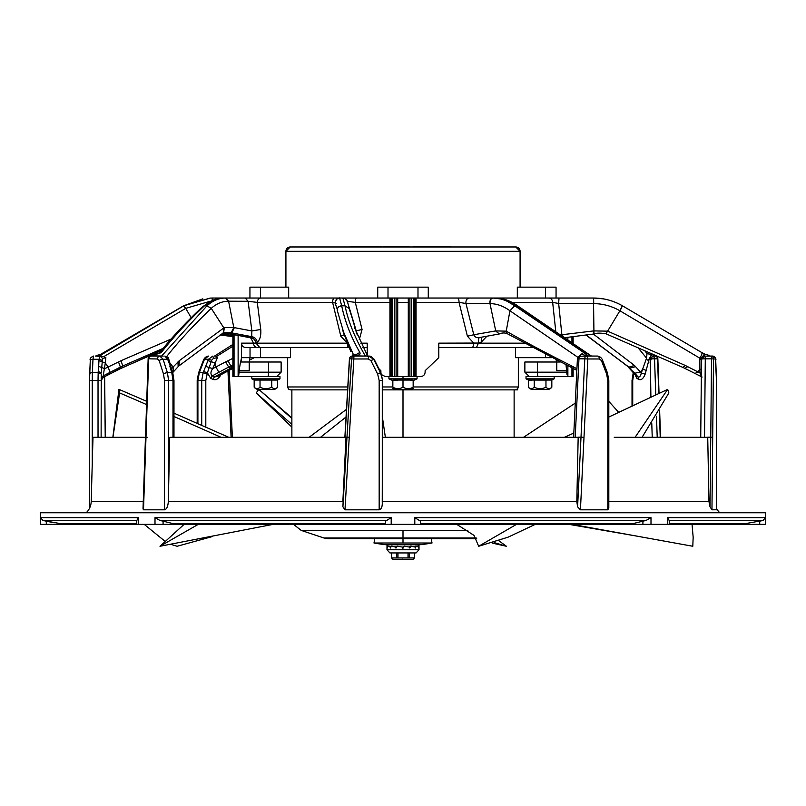 <?xml version="1.0" encoding="UTF-8"?>
<svg xmlns="http://www.w3.org/2000/svg" width="806" height="806" viewBox="0 0 806 806"><rect width="100%" height="100%" fill="white"/><g stroke="black" fill="none" stroke-linecap="round" stroke-linejoin="round"><path stroke-width="1.21" d="M413.156 386.971L518.339 386.971L518.339 357.663L518.339 386.971L517.613 388.885L515.437 389.872L382.679 389.872M515.538 347.507L515.538 357.663L545.561 357.663L545.561 354.469M428.278 298.039L428.278 287.158L377.722 287.158L377.722 298.039M517.321 298.039L517.321 287.158L556.059 287.158L556.059 298.039L556.745 298.039M551.687 357.663L545.561 357.663M347.789 386.971L287.661 386.971L287.661 357.663L287.661 386.971L288.387 388.885M260.439 347.507L260.439 357.663L290.462 357.663L290.462 347.507M288.679 298.039L288.679 287.158L260.439 287.158L260.439 298.039M260.439 357.663L250.031 357.663L249.215 362.005L240.49 362.015L239.1 370.72L249.215 370.72L249.215 362.015L240.49 362.015L281.133 362.015L281.133 372.171L276.78 376.523M249.941 298.039L249.941 287.158L260.439 287.158M347.618 389.872L290.422 389.872L291.873 389.872L291.873 437.315L265.879 437.315M514.127 437.315L523.507 437.315L514.127 437.315L514.127 389.872L517.613 389.872L517.613 388.885M311.6 246.968L290.271 246.968A4.352 4.352 0 0 0 285.918 251.321L285.918 287.158M520.082 287.158L520.082 251.321A4.352 4.352 0 0 0 515.729 246.968L493.534 246.968M290.271 246.968L515.729 246.968L520.082 251.321L285.918 251.321L290.271 246.968M409.025 246.384L409.025 246.968L409.025 246.384L403 246.384L403 246.968M396.018 246.968L396.018 246.384L403 246.384M395.091 246.968L395.091 246.384L395.262 246.968M395.091 246.384L383.334 246.384L383.334 246.968M383.162 246.968L383.334 246.384M381.691 246.968L381.691 246.384L377.792 246.384L377.792 246.968L377.792 246.384L373.913 246.384L373.913 246.968M381.691 246.384L381.863 246.968M373.732 246.968L373.913 246.384M373.732 246.384L361.501 246.384L361.501 246.968M361.33 246.968L361.501 246.384M351.013 246.968L351.013 246.384L361.33 246.384M413.317 246.968L413.317 246.384L431.865 246.384L431.865 246.968M431.865 246.384L450.504 246.384L450.504 246.968M478.442 246.968L477.898 246.968M374.76 538.72L373.984 543.002L432.016 543.002L431.24 538.72L476.739 538.72L328.465 538.72L323.871 537.975L476.225 537.975M258.696 389.52L256.197 392.915L291.873 424.409M256.197 392.915L291.873 427.089M492.436 543.153L506.43 546.267L494.118 542.579M291.873 418.455L259.008 389.58M258.958 389.52L291.873 417.861M498.934 540.816L506.43 546.267M385.369 437.315L382.679 419.049M346.046 416.994L320.496 437.315M198.226 524.363L159.981 546.267L184.09 524.363M309.091 437.315L346.489 409.347M265.597 437.315L228.763 437.315L173.975 413.166M146.682 401.297L118.966 389.379L119.6 392.915L112.941 437.315M221.096 437.315L173.975 416.5M146.571 404.552L119.6 392.915M144.214 524.363L164.424 540.816M170.761 544.322L177.129 546.267L212.532 536.514M111.611 437.315L112.85 437.315L118.966 389.379M523.507 437.315L575.272 403.111M692.797 546.267L693.16 537.259L692.797 546.267L571.917 524.363M693.16 537.259L692.042 524.363M618.756 412.44L608.812 401.368M564.412 437.315L573.822 433.054M608.812 417.045L667.66 389.379L668.879 392.915L642.08 437.315M535.244 524.363L508.123 537.159L478.673 546.267L474.039 535.426L456.75 524.363M478.673 546.267L516.485 524.363M635.088 437.315L667.66 389.379M386.981 549.752L389.923 552.936L416.077 552.936L419.019 549.752L386.981 549.752L386.981 546.549M403 549.752L402.799 547.133L397.136 546.136L402.799 547.133M396.048 548.009L397.136 546.136M390.477 548.009L391.253 546.136L395.867 547.133L395.867 548.009M387.485 547.133L387.162 546.136L387.343 548.009L387.696 546.136L390.356 547.133L390.356 548.009M391.494 552.936L391.494 557.48A2.902 2.902 0 0 0 394.295 559.616L411.705 559.616A2.902 2.902 0 0 0 414.506 557.48L414.304 552.936M391.696 552.936L391.696 557.943L414.304 557.943M392.945 559.021L392.24 558.629M397.973 552.936L397.973 557.943L396.713 557.943L396.713 552.936M397.973 557.943L396.713 557.943M403 559.223L402.033 559.203M409.287 552.936L409.287 557.943L408.027 557.943L408.027 552.936M409.287 557.943L408.027 557.943M402.889 548.009L404.189 546.136L409.77 547.133L409.77 548.009L411 546.136L415.392 547.133L415.392 548.009L416.228 546.136L418.566 547.133L418.566 548.009L418.838 546.136L418.657 547.133M418.314 546.176L417.639 546.186M403.141 547.526L404.108 546.236M411 546.136L410.304 546.236A23.173 8.04 129.8 0 1 409.186 547.022M416.228 546.136L415.04 546.236A23.173 14.488 -39.7 0 1 414.062 546.79M418.838 546.136L417.397 546.236A23.173 18.075 163.5 0 1 417.085 546.418M396.441 547.133L395.867 547.133M396.522 547.022A13.662 1.058 -171 0 1 392.341 546.236L391.253 546.136M390.95 546.74A13.662 1.874 -173.8 0 1 389.096 546.236L387.696 546.136M387.162 546.136L387.686 546.176M388.361 546.186A27.565 27.565 0 0 1 386.316 544.765L419.684 544.765A27.565 27.565 0 0 1 417.579 546.226M388.925 376.523L388.925 378.84L417.075 378.84L417.075 376.523M410.687 380.482L412.561 380.2M413.156 380.069L403 380.069L403 387.202C406.385 389.127 409.77 389.127 413.156 387.202L413.156 380.069M413.156 387.202C413.156 389.127 413.156 389.127 413.156 387.202M403 380.069L392.844 380.069L392.844 387.202C396.23 389.127 399.615 389.127 403 387.202M392.844 380.069L397.197 380.603M413.156 388.643L410.083 389.52L395.917 389.52L392.844 388.643M392.844 387.202C392.844 389.127 392.844 389.127 392.844 387.202M554.175 376.523L526.026 376.523L526.026 378.84L554.175 378.84L554.175 376.523M537.652 376.523L542.549 376.523M545.904 380.079L528.373 380.069L531.305 380.613M549.077 388.633L548.191 388.583M554.175 378.84L551.828 380.069L551.828 387.202A5.803 5.803 0 0 1 547.183 389.52L533.018 389.52A5.803 5.803 0 0 1 528.373 387.202L528.373 380.069L526.026 378.84M551.828 380.069L545.964 380.069L545.964 387.202C547.919 389.127 549.873 389.127 551.828 387.202M528.373 387.202C530.328 389.127 532.282 389.127 534.237 387.202L534.237 380.069M531.104 388.633L532.01 388.583M533.018 389.52L547.183 389.52M534.237 387.202C538.146 389.127 542.055 389.127 545.964 387.202M279.974 376.523L251.825 376.523L251.825 378.84L279.974 378.84L279.974 376.523M263.451 376.523L238.566 376.523L239.1 372.171L238.566 376.523L259.804 376.523L232.874 376.523L232.874 334.752M254.172 387.202A5.803 5.803 0 0 0 258.817 389.52L272.982 389.52A5.803 5.803 0 0 0 277.627 387.202L277.627 380.069L254.172 380.069L254.172 387.202C256.127 389.127 258.081 389.127 260.036 387.202L260.036 380.069M260.036 387.202C263.945 389.127 267.854 389.127 271.763 387.202L271.763 380.069M256.913 388.633L256.379 388.573M274.896 388.633L275.4 388.583M277.627 387.202C275.672 389.127 273.718 389.127 271.763 387.202M263.451 389.52L268.348 389.52M249.215 370.72L239.1 370.72L239.1 372.171L281.133 372.171M238.123 335.679L238.123 376.523L238.123 335.679M349.21 347.507L245.78 347.507L250.031 347.507L250.031 357.663L241.528 357.663L241.528 343.175L241.528 357.663L240.641 362.015L249.215 362.015M240.833 361.904L241.447 359.416M250.928 338.006L253.507 343.155A4.352 3.929 90 0 0 257.436 347.507M251.492 298.039L243.855 298.039M250.545 298.039L276.639 298.039M250.061 337.704L250.364 337.492C253.386 337.986 255.25 339.84 255.965 343.054L257.265 342.197C260.026 339.84 261.194 335.608 260.741 329.483L257.285 302.391A4.352 3.839 -90 0 1 261.124 298.039L223.403 298.039C216.471 298.029 210.154 300.628 204.462 305.806L203.021 306.34M250.031 347.507L259.713 347.507L255.965 343.054M255.804 343.144L241.528 343.155A4.352 4.252 -90 0 0 245.78 347.507M340.364 298.039L334.45 298.039A4.352 1.854 90 0 0 332.596 302.391L340.817 336.203L347.326 343.155L255.845 343.155L347.326 343.155A4.352 1.461 90 0 0 348.786 347.507M276.639 347.507L324.072 347.507M362.952 347.507L367.204 347.507L362.952 347.507M248.802 298.039L251.734 298.039M701.643 352.474L622.333 305.736L619.895 310.773L699.799 358.156C701.774 355.103 702.389 353.209 701.643 352.474L622.323 305.736C613.215 300.598 603.644 298.029 593.619 298.039L593.71 303.61L593.458 298.039L492.98 298.039C490.763 298.573 489.806 300.437 490.088 303.61L489.988 303.61C489.675 300.376 490.642 298.512 492.859 298.039L408.289 298.039L408.289 376.523L389.943 376.523L389.943 298.039L342.862 298.039L345.069 305.897C348.091 321.02 354.801 337.674 365.219 355.849A4.352 3.597 -30.7 0 1 366.659 356.071L369.047 356.071L374.165 359.275L380.845 372.704L382.679 380.492L380.452 372.704L377.631 374.004L379.173 380.492L379.173 509.815L344.968 509.815L342.913 506.813L346.006 437.265L342.862 501.594L168.333 501.594C167.92 506.541 166.651 509.281 164.505 509.815L143.498 509.815L143.025 508.939M340.182 298.039L339.618 298.039L341.673 305.806L339.628 298.039L342.862 298.039M339.517 298.039L324.072 298.039M334.45 298.039L261.124 298.039L334.45 298.039M223.514 298.039L247.382 298.039M240.591 298.039L242.153 298.039M242.636 298.039L245.266 298.039L248.097 301.293L251.865 330.954L233.8 327.528L224.31 327.589L179.264 360.695L171.547 368.644L171.265 367.768M249.256 298.039L247.11 298.039M245.316 298.039L242.787 298.039M230.748 298.039L212.149 298.039L212.29 301.202M228.884 298.039L212.462 298.039M577.126 298.039L563.465 298.039M473.656 298.039L474.381 298.039M492.859 298.039L493.746 298.039M408.289 298.039L397.711 298.039L397.711 376.523M495.64 298.039L550.528 298.039M550.79 298.039L552.815 298.039M553.107 298.039L555.656 298.039M433.013 298.039L463.782 298.039M464.145 298.039L473.182 298.039M340.122 298.039L342.701 298.039M342.802 298.039L372.987 298.039M576.925 368.795L570.85 365.501C545.974 353.008 524.434 341.563 506.228 331.155L495.73 330.903L489.988 303.61L465.949 303.469C465.717 300.336 466.785 298.522 469.163 298.039L457.566 298.039A4.352 1.471 90 0 1 459.047 302.391L467.399 336.203L473.757 343.155A4.352 1.864 90 0 1 471.893 347.507L438.796 347.507M359.264 339.709L362.065 329.483L355.295 302.391A4.352 1.259 -90 0 1 356.554 298.039M416.057 298.039L416.057 376.523L408.289 376.523M389.943 376.523L385.218 376.523L381.712 374.74M506.118 331.095L507.055 333.573C504.506 332.656 501.926 332.777 499.317 333.956L495.73 330.903L473.797 334.752C474.774 337.17 476.779 338.087 479.802 337.492C478.411 337.986 478.059 339.84 478.724 343.054L438.796 343.155L438.796 357.663L425.125 370.72L425.125 372.171C424.863 374.81 423.422 376.261 420.782 376.523L416.057 376.523M397.711 298.039L389.943 298.039M360.826 343.155L367.204 343.155L360.826 343.155M367.204 355.406L367.204 343.155M380.926 372.856L380.875 370.72L378.86 368.695M356.131 330.873L362.065 329.483M347.054 301.202L347.829 303.147M347.356 301.293L355.295 302.391L389.943 302.391M356.736 333.664L347.769 302.915M354.519 327.528L355.285 327.589L357.239 334.943M345.069 305.897L349.089 308.446L355.365 327.921M366.67 356.071L354.801 356.071L354.217 355.063L353.411 356.111L354.63 356.071L354.217 355.063C358.791 355.648 360.675 354.781 359.869 352.474C351.033 337.11 344.968 321.554 341.673 305.806L345.049 305.806M354.68 355.849L365.35 356.071M354.217 355.063L353.008 354.63L353.975 354.68M359.869 352.474L355.789 354.731M351.779 356.121L353.411 356.111M352.202 356.111L351.819 356.111A2.902 2.902 0 0 0 349.421 358.801L353.844 358.972L353.894 356.071L354.63 356.071M352.252 355.97L353.008 354.63A1.451 1.38 -90 0 1 351.859 356.111A2.902 2.771 90 0 0 349.552 358.821L345.008 437.315M342.419 329.402L353.31 354.408M350.852 351.668L349.472 348.192M341.663 305.736C338.399 306.27 336.968 307.952 337.351 310.773M336.787 308.164L335.326 303.59M336.354 303.469L335.457 303.61C335.034 300.437 336.424 298.573 339.628 298.039C336.384 298.522 334.994 300.376 335.447 303.61M343.396 332.193L344.686 335.83M340.817 336.203L344.253 334.752M167.618 358.368L168.353 357.713L166.63 356.595C179.164 340.827 194.004 324.788 211.152 308.446L207.021 305.806L211.253 308.355C216.361 303.671 222.134 301.283 228.592 301.202L248.097 301.293L257.285 302.391L332.596 302.391L335.336 303.026M495.64 347.507L532.524 347.507L476.507 347.507L478.421 343.144M567.011 374.75L566.024 364.876L566.9 370.72L556.785 370.72L556.785 362.015L560.251 362.015L556.785 362.015L556.11 359.929M556.785 362.015L524.867 362.015L524.867 372.171L566.9 372.171L567.001 374.629M538.317 376.523L567.877 376.523L538.317 376.523A4.352 0.937 -90 0 1 537.37 372.171L537.37 362.015M573.126 376.523L573.126 368.372L573.126 376.523L567.877 376.523L567.877 365.793M546.196 376.523L567.384 376.523L546.196 376.523M212.472 301.202L212.341 298.039L210.003 298.089L183.788 305.806L99.571 355.849L96.569 355.849L97.899 355.073C98.131 355.648 100.287 354.781 104.357 352.474L183.546 305.806L202.8 298.845M210.517 298.069L183.546 305.806L185.753 308.355L210.195 301.253M97.687 355.204L100.468 354.469M96.549 356.111L103.853 356.595L185.592 308.446L183.627 305.897M105.223 437.315L104.609 376.664M102.836 377.964L101.959 379.324L101.244 374.004L101.123 437.315M100.629 354.398L99.904 354.418M231.121 437.315L227.957 371.103M221.267 374.185C218.789 378.81 215.978 380.523 212.855 379.324L210.688 378.357L207.404 372.815L205.802 380.492L205.802 427.13M215.162 355.849L216.31 356.595L232.874 346.217M206.951 374.004L203.122 372.704L203.575 371.516L207.404 372.815L211.646 360.262L213.449 358.368L212.865 356.071L208.442 359.275L204.462 359.275L208.442 356.071C206.477 356.302 204.905 357.461 203.716 359.526A2.902 0.816 21.2 0 1 204.462 359.275A1556.205 916.603 -56.4 0 0 199.304 372.704A2.902 0.836 -159.1 0 0 198.538 372.966L197.188 380.492L197.903 380.492L199.304 372.704L203.122 372.704L201.732 380.492L197.903 380.492L197.903 423.654M213.449 358.368L217.449 357.713L216.31 356.595M650.905 397.348L650.301 358.237L649.304 358.66L645.143 374.185C643.289 378.81 641.102 380.523 638.594 379.324L636.831 378.357L634.09 372.815L633.707 374.004L632.72 380.492L632.72 405.922M652.235 437.315L651.782 423.624M650.301 358.237L651.208 354.68L652.245 354.418L654.754 356.111L652.407 356.111A2.902 2.569 90 0 1 654.543 358.821L657.545 358.821L658.744 393.62M652.8 354.68L651.319 354.63L652.245 354.418M651.54 354.489L649.304 358.66C647.843 360.685 646.926 360.524 646.543 358.156L641.304 372.956L640.407 371.929L634.745 373.259L628.297 367.062L636.337 375.858L636.831 378.357M649.999 362.136L652.407 356.111A1.451 1.29 -90 0 1 651.329 354.63M657.212 437.315L656.487 416.178M655.772 395.041L654.543 358.821L651.067 358.861M154.46 354.489L161.331 352.474C173.35 337.11 187.727 321.554 204.462 305.806L202.941 306.411M101.244 374.004L98.171 372.704L98.03 380.492L92.247 380.492L92.388 372.704A2.902 1.29 -177.7 0 0 89.657 373.873A2.902 1.29 -177.7 0 0 89.668 374.004L89.547 508.223M101.687 356.071L100.156 356.071L99.017 359.275L92.992 359.275A1556.205 1388.829 -7.6 0 0 92.388 372.704L98.171 372.704L98.221 371.516L101.284 372.815L102.533 358.368L100.156 356.071L95.37 356.071A2.902 2.861 -90 0 0 95.34 356.071A2.902 0.897 90 0 1 95.37 356.071L96.569 355.849M171.114 339.064L121.061 360.685L104.77 368.654L98.654 366.377L98.947 360.635L105.314 362.982L105.868 357.713L103.853 356.595M110.341 373.762L120.769 368.13L120.396 367.062L110.029 372.372L108.145 366.992L105.314 362.982L103.188 375.858L101.667 378.357M110.029 372.372L103.188 375.858L103.41 376.936L101.959 379.324M110.654 373.259L103.994 376.976M102.876 377.359L102.674 378.266L103.873 377.037L120.517 368.634L122.895 367.143L122.714 365.995L163.205 348.343M118.482 361.884L120.396 367.062L122.714 365.995L121.061 360.685M120.517 368.634L161.744 350.116M232.874 336.455L220.35 334.843M221.388 334.137L232.874 335.679M191.163 317.715L185.753 308.355M99.209 356.071L100.206 356.071M102.533 358.368L105.868 357.713M203.575 371.516L205.681 366.377L212.693 368.654C210.477 371.828 210.366 374.226 212.341 375.858L210.688 378.357M222.839 373.732L221.307 373.259L230.848 368.12L228.652 367.062L212.341 375.858L214.416 376.936L217.691 376.462M212.855 379.324L214.416 376.936L221.307 373.259M232.874 358.368L225.65 361.874L228.652 367.062L230.808 365.984L232.823 367.143L230.848 368.12L232.501 368.574L218.104 376.231M228.007 360.685L230.808 365.984L232.874 365.007M225.65 361.874L212.693 368.654L217.449 357.713M205.681 366.377L208.442 359.275L211.646 360.262M719.808 512.757A15.959 15.959 0 0 1 716.463 508.243M143.267 501.594L91.189 501.594A15.959 15.959 0 0 1 86.192 512.757M765.509 524.363L759.705 524.363L759.705 521.17L763.02 520.485L765.509 517.643L765.7 524.363L765.7 512.757L765.7 524.363L765.7 512.757L40.3 512.757L40.3 524.363L40.3 512.757L40.3 524.363L40.491 517.643L42.98 520.485L54.203 522.812M669.242 520.213L669.242 524.363L741.369 524.363L64.631 524.363L42.98 520.485L136.758 520.485M67.019 524.363L75.24 524.363M751.797 520.485L763.02 520.485L741.369 524.363L759.705 524.363M46.295 521.17L46.295 524.363L64.631 524.363M46.295 524.363L40.491 524.363M176.051 524.363L163.084 521.17L163.084 524.363L391.202 524.363L273.043 524.363L160.082 546.246M642.916 521.17L645.989 520.485L419.372 520.485L420.41 521.17L420.41 524.363L420.41 521.17L420.41 524.363L642.916 524.363L642.916 521.17L629.949 524.363M40.491 517.643L138.33 517.643L136.849 520.485M163.084 521.17L160.011 520.485L155.004 517.643L391.202 517.643L391.202 524.363M385.59 524.363L385.59 521.17L385.59 524.363L385.59 521.17L391.202 517.643M419.372 520.485L414.798 517.643L650.996 517.643L650.996 524.363M645.989 520.485L650.996 517.643M669.151 520.485L667.67 517.643L765.509 517.643L765.509 524.313M578.174 437.315L382.387 437.315L382.245 501.594C382.518 506.541 381.49 509.281 379.173 509.815M597.609 356.071L597.558 356.071A2.902 1.814 90 0 1 599.372 358.972L601.417 360.574L606.626 374.004L607.805 380.492L608.812 380.492L608.812 508.022L607.805 509.815L580.431 509.815L577.6 506.813L576.814 501.594L578.174 437.265L576.814 501.594L382.245 501.594M716.453 509.765L711.96 509.815L710.015 506.813L708.958 501.594L707.728 437.265L708.958 501.594L608.812 501.594M675.045 437.315L700.777 437.315M677.765 437.315L693.775 437.315M659.348 411.332L660.235 437.205L658.774 437.205M627.854 366.659L635.833 375.445L638.09 376.936C639.601 377.349 640.679 376.019 641.304 372.956L645.143 374.185M638.594 379.324L638.09 376.936L634.745 373.259M647.027 353.622L646.543 358.156L638.09 347.759M659.046 393.479L657.857 358.872A2.902 2.902 0 0 0 654.966 356.071A2.902 2.589 -90 0 1 657.545 358.821L657.313 358.972M654.966 356.071L654.361 356.071M632.65 371.888L633.184 372.372M593.377 334.067L634.473 365.491L640.407 371.929L642.674 369.229L646.231 370.347M634.473 365.491L628.942 367.143L585.902 334.994L626.776 365.652M586.184 334.964L629.97 368.12L635.662 366.639M704.515 437.315L705.29 358.821L711.527 358.821A2.902 0.897 -90 0 0 710.63 356.071L712.554 356.071A2.902 2.881 90 0 1 715.436 358.972L716.453 380.492L716.453 509.815M701.452 370.075L701.361 358.237L703.96 354.68L707.235 354.68L709.804 356.071M700.726 437.315L701.492 361.864L701.835 358.861L704.565 356.111L709.451 356.111L708.091 355.063M701.835 358.861L705.29 358.821A2.902 0.866 90 0 0 704.565 356.111L704.182 354.63L707.235 354.68M707.728 437.315L614.232 437.315M632.791 437.315L659.107 437.315M678.894 437.315L694.52 437.315M577.65 358.237L580.622 354.63L583.453 354.68L585.509 355.849L593.135 356.071M575.202 437.315L578.96 358.821L577.408 358.821A2.902 2.902 0 0 1 579.262 356.262L584.622 356.111L584.239 355.063C587.322 355.648 587.131 354.781 583.675 352.474L514.712 305.736L509.946 310.773L506.228 331.155L507.095 333.593M382.568 437.315L464.377 437.315M502.833 437.315L540.383 437.315M355.466 328.294L357.26 334.974M368.594 356.071L368.282 358.972L370.881 360.574L374.165 359.275L380.452 372.704A1556.205 92.559 -116.6 0 1 373.772 359.275L368.594 356.071L354.297 356.071A2.902 2.761 -90 0 0 351.547 358.821L346.983 437.205L346.016 437.205M344.968 509.815L353.844 358.972L368.282 358.972M171.789 437.315L181.269 437.315M204.946 437.315L229.408 437.315M269.083 437.315L305.625 437.315M156.686 356.071L159.79 356.071A2.902 2.267 90 0 0 157.523 358.972L159.165 360.574L163.497 374.004L164.505 380.492L168.615 380.492L167.416 372.704L171.789 372.704L172.988 380.492L168.615 380.492L168.615 488.668L169.693 437.315L346.006 437.315M158.984 353.572L161.331 352.474M159.165 360.574A2.902 1.008 -17.5 0 1 163.124 359.275L159.79 356.071L151.034 356.071L152.767 355.063L152.153 355.849L163.195 356.071M128.174 437.315L112.709 437.315M100.8 437.315L97.466 437.315M147.226 437.315L92.992 437.315L91.189 501.594M101.919 360.262L99.017 359.275L98.947 360.635M89.668 374.004L90.282 360.574A2.902 1.29 2.9 0 1 90.272 360.423A2.902 1.29 2.9 0 1 92.992 359.275L93.446 356.071A2.902 2.881 -90 0 0 93.234 356.071M143.498 509.815L148.687 358.972A2.902 2.347 90 0 1 151.034 356.071L152.223 356.071M168.615 488.668L168.333 501.594M169.905 366.377L171.406 371.516L172.454 371.919L168.726 359.708C168.726 358.217 167.436 357.008 164.847 356.071L167.668 359.275L170.771 367.345M170.983 366.841L168.353 357.713M173.35 371.888L173.099 366.992L169.824 362.982M206.92 305.897L161.563 356.071M148.455 358.821L157.523 358.972M224.31 327.589L223.645 332.626L231.151 332.807L251.714 336.646L250.364 337.492L223.232 332.908L223.846 327.901L211.253 308.355M231.151 332.807L233.8 327.528L228.592 301.202L225.529 298.039C218.849 298.049 212.683 300.638 207.021 305.806L204.462 305.806M228.451 333.946L231.806 332.938L234.334 327.649M223.867 332.475L179.043 365.823L179.264 360.695M178.811 366.005L178.136 366.68L177.975 361.894M204.543 305.736C210.225 300.598 216.512 298.029 223.403 298.039L225.781 298.039M260.741 329.483L251.865 330.954L251.714 336.646C254.686 337.17 256.54 339.024 257.265 342.197M228.713 301.202L225.529 298.039M251.482 337.694L251.875 338.711L250.051 337.744L229.77 333.785M349.24 437.356L346.983 437.205L342.913 506.813M370.881 360.574L377.631 374.004M580.642 354.68A1.451 0.675 -90 0 1 580.078 356.111A2.902 1.35 90 0 0 578.96 358.821L584.783 358.821L581.005 437.205L578.174 437.205M580.431 509.815L583.997 437.356L581.005 437.205L577.6 506.813M583.997 437.356L587.796 358.972L584.783 358.821A2.902 1.31 -90 0 1 586.093 356.071A2.902 1.703 90 0 1 587.796 358.972L599.372 358.972M711.96 509.815L713.491 358.972L711.527 358.821L710.761 437.205L707.728 437.205M712.736 437.356L710.761 437.205L710.015 506.813M701.351 376.221L699.951 372.956L697.966 371.929L699.91 369.229L699.951 372.956L701.381 373.067M701.381 360.171L699.799 358.156L699.91 369.229L701.422 369.39M709.381 356.071L710.63 356.071A2.902 2.861 90 0 1 713.491 358.972L715.436 358.972M695.346 373.259L697.966 371.929L685.372 365.501L607.623 331.155L606.041 333.553M593.71 303.61C603.11 303.731 611.845 306.119 619.895 310.773L607.623 331.155L593.669 330.903L561.863 334.752L558.659 303.469L559.001 298.039L548.725 298.039A4.352 3.939 90 0 1 552.664 302.391L555.938 332.989M687.77 366.649L685.251 368.14M685.372 365.501L683.125 367.153M512.062 302.391L552.664 302.391L558.659 303.469L593.569 303.61L593.962 333.785M563.374 338.016L564.482 337.724L561.863 334.752L559.152 335.175M478.492 343.155L524.535 343.155L478.492 343.155M478.724 343.054L481.192 342.197L486.945 336.162M567.877 337.291L567.877 341.009M593.851 298.039L595.694 298.069M622.333 305.736C613.457 300.658 603.885 298.099 593.619 298.039L603.2 298.845M593.488 330.923L593.73 333.815M416.057 302.391L459.047 302.391L465.949 303.469L473.797 334.752L467.399 336.203M481.444 337.2L481.192 342.197M514.712 305.736C507.508 300.598 500.264 298.029 492.98 298.039L495.418 298.039C502.571 298.049 509.765 300.638 517.029 305.806L514.812 305.806L507.004 301.202M492.98 298.039L500.274 298.905M517.16 305.897C537.814 321.312 562.366 337.956 590.838 355.849L591.413 356.071M580.985 354.509L583.675 352.474M582.395 354.418L580.622 354.63M584.622 356.111L585.378 356.071L584.239 355.063M601.417 360.574A2.902 0.816 -21.2 0 0 602.294 359.526C601.095 357.461 599.523 356.302 597.558 356.071L584.914 356.071M588.481 356.071L590.838 355.849M490.088 303.61C496.949 303.731 503.569 306.119 509.946 310.773L577.892 357.33M499.257 333.956L495.599 330.923M573.046 366.659L573.519 368.584L507.175 333.644M570.85 365.501L571.535 367.566M207.908 360.635L215.192 362.982L215.917 366.992L218.869 372.372M417.992 298.039L417.992 287.158M545.561 298.039L545.561 287.158M388.008 298.039L388.008 287.158M382.679 386.971L392.844 386.971M403 389.872L403 437.315M396.461 246.384L396.461 246.968M377.974 246.384L377.974 246.968M356.726 246.968L356.726 246.384M467.802 530.419L403 530.419L403 537.975M403 530.419L301.212 530.419L293.505 524.363M403 538.72L403 543.002M402.839 547.264L403.343 547.264M403 378.84L403 376.523M238.616 376.523L267.683 376.523A4.352 0.947 -90 0 0 268.63 372.171L268.63 362.015M234.052 334.964L234.052 376.523M233.005 376.523L233.005 334.772M408.289 302.391L397.711 302.391M409.871 376.523L409.871 298.039M411.282 298.039L411.282 376.523M392.421 376.523L392.421 298.039M391.112 376.523L391.112 298.039M394.718 298.039L394.718 376.523M396.129 298.039L396.129 376.523M337.371 310.854C336.979 308.043 338.419 306.361 341.673 305.806M414.889 298.039L414.889 376.523M413.579 298.039L413.579 376.523M572.995 376.523L572.995 368.302M572.995 344.364L572.995 336.636M571.948 376.523L571.948 367.768M571.948 343.678L571.948 336.767M573.126 336.616L573.126 344.444L573.126 336.616M633.707 374.004L633.163 373.107L632.025 380.492L632.72 380.492M172.988 437.315L172.988 380.492L173.975 380.492L173.975 437.315M98.03 437.315L98.03 380.492L101.123 380.492M93.446 356.071C90.655 357.36 89.597 358.821 90.272 360.423L89.537 380.492L92.247 380.492L92.247 463.984M98.221 371.516L98.654 366.377M201.732 425.336L201.732 380.492L205.802 380.492M726.75 520.485L738.981 520.485M138.33 517.643L138.33 524.363M155.004 524.363L155.004 517.643M414.798 524.363L414.798 517.643M667.67 524.363L667.67 517.643M58.707 523.749L136.758 523.749M171.859 523.749L385.59 523.749M386.628 520.485L160.011 520.485M420.41 523.749L634.141 523.749M763.02 520.485L669.242 520.485M669.242 523.749L747.293 523.749M382.679 437.315L382.679 380.492L382.679 437.315M379.173 380.492L382.286 380.492L382.286 488.668M355.285 327.589L347.759 302.905C347.799 300.709 346.328 299.107 343.356 298.059M172.454 371.919L172.837 373.107L171.789 372.704L171.406 371.516M164.505 380.492L164.505 509.815M168.555 360.262L167.668 359.275L163.124 359.275A1556.205 1047.498 52.8 0 0 167.416 372.704A2.902 0.987 162.1 0 0 163.497 374.004M168.091 360.635L168.968 361.612M607.805 380.492L607.805 509.815M620.036 310.854L622.454 305.806M607.492 331.095L605.89 333.493M476.507 347.507L471.893 347.507M510.057 310.854L514.812 305.806M602.284 359.526L607.462 372.966A2.902 0.836 159.1 0 1 606.626 374.004M374.175 359.285L370.78 356.343M288.387 389.036L290.422 389.872M323.871 537.975L301.212 530.419M638.715 536.433L568.935 524.363M414.506 557.48L414.506 552.936M419.019 549.752L419.019 546.549M373.984 543.002A161.744 161.744 0 0 0 386.316 544.765M419.684 544.765A161.744 161.744 0 0 0 432.016 543.002M417.075 378.84L413.156 380.613M388.925 378.84L392.844 380.613M251.825 378.84L251.825 376.523L251.825 378.84L254.172 380.069M277.627 380.069L279.974 378.84M343.155 298.039L342.651 298.039M355.97 355.265L356.776 354.66L353.562 354.408M349.421 358.801L344.867 437.315M344.474 335.084L349.663 348.706M344.374 334.843L337.24 310.36M335.326 303.58C335.618 296.517 341.956 298.089 339.517 298.039L340.555 298.039M343.547 333.12L342.993 331.085M344.263 334.772L344.696 335.83M225.66 298.039L247.452 298.039M223.453 298.039L212.341 298.039M183.667 305.736L99.954 354.741M104.659 376.644L105.274 437.315M229.156 370.397L232.38 437.315M232.874 344.444L214.537 356.071M632.025 380.492L632.025 406.244M122.653 367.627L161.281 350.681M232.874 336.616L220.109 335.004M249.89 359.929L254.313 357.663M197.188 380.492L197.188 423.341M136.758 524.363L136.758 520.213M420.41 521.17L420.41 524.363M660.557 437.315L659.64 410.808M644.719 350.681L647.037 353.552L651.198 354.63M562.135 298.039L560.805 298.039M712.554 356.071C715.345 357.36 716.403 358.821 715.728 360.423L716.463 380.492L716.463 509.805M577.408 358.831L573.62 437.315M380.845 372.704L382.679 380.492M367.788 356.413L354.469 327.589M367.314 356.071L369.047 356.071M172.837 373.107L173.975 380.492M223.403 298.039L218.718 298.411L202.921 306.391C185.964 322.279 171.315 337.996 158.963 353.552L154.802 354.63M143.015 508.989L148.143 358.872A2.902 2.902 0 0 1 151.034 356.071L151.639 356.071M89.537 380.492L89.537 508.243M172.686 372.634L178.136 366.68M222.426 333.231L228.38 333.946M701.804 352.524L705.371 354.398M702.127 377.047L683.367 367.637L605.921 333.765C600.198 332.858 596.228 332.938 594.012 333.986L564.482 337.724M565.439 298.039L562.729 298.039M561.047 298.039L558.397 298.039M524.867 372.171L529.22 376.523M499.317 333.956L479.58 337.543M478.472 298.039L476.447 298.039M583.635 354.751L583.05 354.549M495.438 298.039C503.287 298.17 510.792 300.84 517.956 306.068L591.463 356.071M576.844 370.387L573.529 368.584M607.462 372.966L608.812 380.492M369.279 356.071L370.186 356.181M203.716 359.526L198.538 372.966"/></g></svg>
